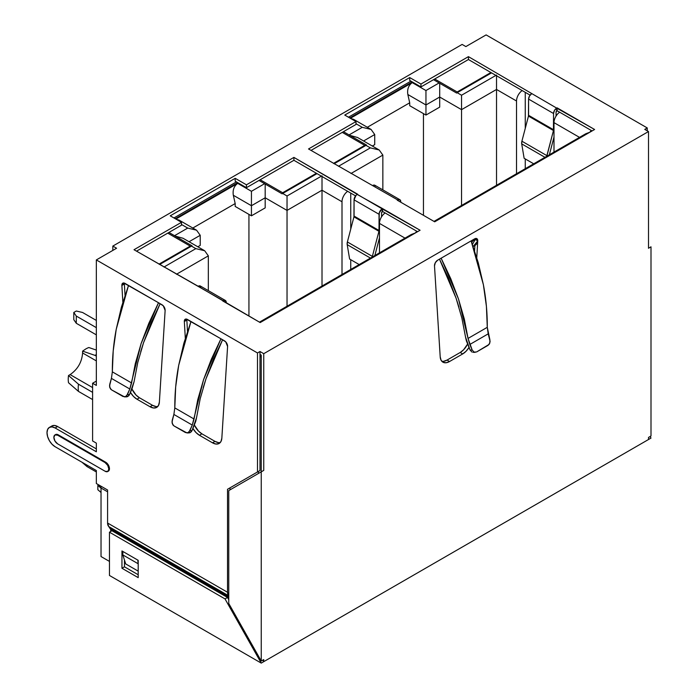 <?xml version="1.0" encoding="UTF-8"?>
<svg xmlns="http://www.w3.org/2000/svg" width="698" height="698" viewBox="0 0 698 698"><rect width="100%" height="100%" fill="white"/><g stroke="black" fill="none" stroke-linecap="round" stroke-linejoin="round"><path stroke-width="1.05" d="M186.881 319.178A4.415 2.548 -120 0 0 186.828 319.806L184.324 321.255A4.415 2.548 -120 0 0 184.333 321.508L185.31 338.268L184.324 321.255L185.24 319.23L186.253 319.038L220.952 338.792L203.554 379.677L192.282 425.073L194.044 419.018L174.805 407.911L173.881 414.455L192.282 425.073L189.9 430.631L187.971 432.699L186.959 432.926L173.994 425.92L185.467 432.551L187.971 432.699L189.088 431.896L192.282 425.073L173.881 414.455L174.805 407.911C174.736 393.428 176.036 379.232 178.697 365.324L190.973 321.481L187.448 319.448A4.415 2.548 -120 0 0 185.24 319.23A4.415 2.548 -120 0 0 184.324 321.255L186.828 319.806L187.492 331.358M124.419 283.118A4.415 2.548 -120 0 0 124.366 283.746L121.871 285.194A4.415 2.548 -120 0 0 121.871 285.447L122.848 302.208L121.871 285.194L122.106 283.946L123.79 282.969L158.49 302.731L141.092 343.617L129.819 389.013L131.582 382.958L112.343 371.851L111.418 378.386L129.819 389.013L127.437 394.571L125.509 396.639L124.497 396.857L111.532 389.859L123.005 396.49L125.509 396.639L126.626 395.836L129.819 389.013L111.418 378.386L112.343 371.851C112.273 357.367 113.573 343.172 116.234 329.264L128.511 285.421L124.986 283.388A4.415 2.548 -120 0 0 122.778 283.17A4.415 2.548 -120 0 0 121.871 285.194L124.366 283.746A4.415 2.548 -120 0 0 124.375 284.007L125.029 295.298M109.464 575.466L109.464 532.199L111.959 530.75L227.513 597.471L228.761 599.678L227.513 597.471L225.018 598.91L261.244 663.1L109.464 575.466L109.464 532.199L225.018 598.91L109.464 532.199L111.959 530.75L227.513 597.471L225.018 598.91L261.244 663.1L650.998 438.074L650.117 436.512L650.998 438.074L263.739 661.66L263.739 659.584L261.244 661.023L261.244 471.848L263.739 470.4L263.739 353.685L648.503 131.547L648.503 248.261L650.998 246.822L650.998 435.997L648.503 437.445L648.503 439.513L648.503 437.445L650.998 435.997L650.998 246.822L648.503 248.261L648.503 131.547L644.751 129.383L647.255 127.943L486.105 34.9L465.863 46.583L462.12 44.419L112.832 246.08L116.583 248.244L96.341 259.926L257.492 352.961L259.996 351.522L263.739 353.685L648.503 131.547L644.751 129.383L647.255 127.943L486.105 34.9L465.863 46.583L462.12 44.419L112.832 246.08L112.832 250.408L112.832 246.08L116.583 248.244L96.341 259.926L257.492 352.961L257.492 471.97L227.513 489.281L227.513 592.27L107.588 523.029L107.588 490.005L96.341 483.513L107.588 490.005L107.588 523.029L227.513 592.27L227.513 489.281L230.008 487.841L230.008 489.874L230.008 487.841L227.513 489.281L259.996 470.531L230.008 487.841L259.996 470.531L257.492 471.97L257.492 352.961L259.996 351.522L263.739 353.685L263.739 470.4L261.244 471.848L261.244 661.023L228.761 603.473L228.761 490.598L261.244 471.848L261.244 355.125L259.996 354.41L259.996 470.531L259.996 354.41L261.244 355.125L261.244 471.848L228.761 490.598L228.761 603.473L261.244 661.023L263.739 659.584L263.739 661.66L261.244 663.1L109.464 575.466M647.255 130.823L647.255 127.943L647.255 130.823M51.879 425.963L54.514 425.457L57.62 426.53L96.341 448.893L57.62 426.53L55.116 427.979L96.341 451.78L96.341 443.125L96.341 451.78L55.116 427.979L52.01 426.897L49.375 427.403A11.482 6.631 60 0 1 55.116 427.979L57.62 426.53A11.482 6.631 60 0 0 51.879 425.963L49.375 427.403L47.621 429.436L47.002 432.664A11.482 6.631 60 0 1 49.375 427.403M157.783 406.48A13.253 7.652 -120 0 1 152.53 405.311L150.035 406.751L152.53 405.311L139.469 397.773L136.974 399.212L150.035 406.751L136.974 399.212A13.253 7.652 -120 0 1 130.465 392.424L133.536 396.481L136.974 399.212L139.469 397.773A13.253 7.652 -120 0 1 131.931 389.022L134.06 381.727L129.558 394.545L131.939 388.987L136.04 395.033L139.469 397.773L152.53 405.311L155.959 406.541M220.245 442.541A13.253 7.652 -120 0 1 214.993 441.372L212.489 442.811L214.993 441.372L201.931 433.833L199.436 435.273L212.489 442.811L199.436 435.273A13.253 7.652 -120 0 1 192.927 428.485L195.998 432.542L199.436 435.273L201.931 433.833A13.253 7.652 -120 0 1 194.393 425.082L198.502 431.102L201.931 433.833L214.993 441.372L218.422 442.602M126.617 396.839L127.629 396.612L129.558 394.545L127.437 394.571L129.558 394.545L128.746 395.81L126.364 396.848M111.418 378.386L109.525 385.959L110.485 388.926L111.532 389.859L109.787 387.565L109.726 384.345L111.418 378.386M112.343 371.851L131.582 382.958L135.299 363.658L141.092 343.617L148.875 323.191L158.49 302.731L128.511 285.421L121.365 307.312L116.234 329.264L113.207 350.902L112.343 371.851M134.06 381.727L137.75 362.576L143.544 342.692L151.309 322.432L160.13 303.674L143.544 342.692L140.717 351.591M196.522 417.788L195.745 421.339L192.02 430.605L196.522 417.788L200.213 398.637L205.997 378.761L213.771 358.493L222.592 339.743L205.997 378.761L203.179 387.66M189.079 432.9L190.092 432.681L192.02 430.605L189.9 430.631L192.02 430.605L191.208 431.879L188.826 432.908M173.881 414.455L171.987 422.028L172.947 424.986L173.994 425.92L172.249 423.625L172.188 420.405L173.881 414.455M174.805 407.911L194.044 419.018L197.761 399.718L203.554 379.677L211.328 359.252L220.952 338.792L190.973 321.481L183.827 343.372L178.697 365.324L175.669 386.962L174.805 407.911M443.614 361.311L447.052 360.081L460.2 352.49L462.695 353.93L449.547 361.52A13.253 7.652 120 0 1 442.925 362.175A13.253 7.652 120 0 1 440.202 356.853L434.496 265.886A4.415 2.548 120 0 1 437.611 260.232L471.115 240.889L483.391 284.732L478.261 262.771L471.115 240.889L474.631 238.856L437.611 260.232L435.325 262.692L434.496 265.886L440.202 356.853L441.092 360.247L443.16 362.306L446.118 362.751L449.547 361.52L462.695 353.93L466.124 351.199L469.082 347.334M225.349 300.454A4.415 2.548 120 0 0 223.142 300.672L225.349 300.454A4.415 2.548 120 0 1 226.265 302.478L225.349 300.454L200.361 286.032A4.415 2.548 120 0 0 198.153 286.25L134.007 249.718L181.48 222.313L181.48 225.201L136.503 251.167L181.48 225.201L181.48 222.313L170.233 215.822L235.191 178.322L235.191 181.201L246.438 187.692L293.91 160.287L293.91 157.399L357.62 194.184L357.184 194.437A4.415 2.548 -60 0 0 354.061 199.846L379.04 214.269A4.415 2.548 -60 0 1 382.164 208.859L379.284 212.75L378.935 231.291L372.366 256.393L347.386 241.962A6.186 3.569 -60 0 0 347.194 244.64L370.455 258.077L347.194 244.64L349.611 259.037L359.2 264.568L349.611 259.037L347.194 244.64L347.386 241.962L353.947 216.86L354.061 199.846L354.061 216.075L379.04 230.497L379.04 214.269L354.061 199.846L355.989 195.405L357.184 194.437L382.6 208.606L382.164 211.747A0.881 0.506 120 0 0 381.544 212.829L381.544 216.851L381.544 212.829L382.6 211.494L417.579 231.692L382.6 211.494L382.6 208.606L420.083 230.244L260.18 322.563L222.706 300.925L223.142 300.672L134.007 249.718L181.48 222.313L170.233 215.822L235.191 178.322L246.438 184.813L293.91 157.399L382.164 208.859L420.083 230.244L260.18 322.563L198.153 286.25L199.349 285.831L201.041 286.808M375.559 186.052L374.878 185.275A4.415 2.548 120 0 0 372.671 185.494L374.878 185.275L399.867 199.698A4.415 2.548 120 0 1 400.783 201.722L399.867 199.698L397.659 199.916L308.525 148.962L355.997 121.557L355.997 124.445L311.02 150.402L355.997 124.445L355.997 121.557L344.751 115.065L409.709 77.565L409.709 80.445L420.955 86.936L468.428 59.531L530.087 95.129L468.428 59.531L468.428 56.643L556.681 108.103L594.6 129.488L434.697 221.807L397.223 200.169L397.659 199.916L308.525 148.962L355.997 121.557L344.751 115.065L409.709 77.565L420.955 84.048L468.428 56.643L556.681 108.103L554.474 110.432L553.558 113.512L528.578 99.09L528.578 115.318L553.558 129.741L553.558 113.512L553.453 130.535L546.647 157.041M546.735 156.3A6.186 3.569 -60 0 1 546.883 155.637L553.453 130.535L528.465 116.104L521.903 141.205L546.883 155.637L521.903 141.205A6.186 3.569 -60 0 0 521.711 143.884L544.972 157.32L521.711 143.884L524.128 158.28L533.717 163.812L524.128 158.28L521.711 143.884L521.903 141.205L528.465 116.104L528.578 99.09L553.558 113.512A4.415 2.548 -60 0 1 556.681 108.103L556.681 110.991A0.881 0.506 120 0 0 556.062 112.073L556.062 116.095L556.062 112.073L557.117 110.738L592.096 130.936L557.117 110.738L557.117 107.85L594.6 129.488L434.697 221.807L397.223 200.169L397.659 199.916A4.415 2.548 120 0 1 399.867 199.698M293.91 160.287L355.57 195.885L293.91 160.287L246.438 187.692L235.191 181.201L235.191 178.322L246.438 184.813L246.438 187.692L246.438 184.813L293.91 157.399L293.91 160.287M121.949 568.259L138.195 577.63L138.195 560.32L121.949 550.949L121.949 568.259L124.453 566.811L138.195 574.751L124.453 566.811L121.949 568.259L121.949 550.949L138.195 560.32L138.195 577.63L121.949 568.259M124.453 560.014L124.453 566.811L124.453 560.014M471.769 242.668C473.131 239.484 474.823 238.14 476.839 238.629L477.746 240.915A4.415 2.548 120 0 0 476.839 238.629C478.374 242.049 477.144 244.666 473.139 246.49L477.746 240.915L475.251 239.466L477.746 240.915L476.769 257.658L477.746 240.915L476.917 238.681L474.631 238.856A4.415 2.548 120 0 1 476.839 238.629L472.424 241.176M92.598 440.962L92.598 383.254L96.341 385.418L96.341 259.926L96.341 385.418L92.598 383.254L92.598 440.962L96.341 443.125L92.598 440.962M96.341 483.513L96.341 470.531L55.116 446.729L52.01 444.225L49.375 440.665L47.621 436.608L47.002 432.664A11.482 6.631 60 0 0 55.116 446.729L96.341 470.531L96.341 483.513M54.968 434.924A5.296 3.062 -120 0 1 57.62 435.186L54.968 434.924A5.296 3.062 -120 0 0 53.868 437.349A5.296 3.062 -120 0 0 57.62 443.841L105.093 471.246A5.296 3.062 -120 0 0 107.736 471.516A5.296 3.062 -120 0 0 108.836 469.082L109.464 468.724A5.296 3.062 -120 0 1 108.365 471.15L109.464 468.724L109.176 466.901L108.365 465.034L105.712 462.233L105.093 462.591L57.62 435.186L58.239 434.828L56.808 434.331L54.968 434.924L53.868 437.349L54.968 441.049L57.62 443.841L105.093 471.246L107.736 471.516L108.836 469.082L107.736 465.392L105.093 462.591L57.62 435.186L58.239 434.828L105.712 462.233L58.239 434.828A5.296 3.062 -120 0 0 55.596 434.566M212.489 442.811L215.926 444.041L218.884 443.596L220.952 441.537L221.842 438.143L227.592 346.478L225.724 341.846L220.952 338.792L224.477 340.825A4.415 2.548 -120 0 1 227.592 346.478L221.842 438.143A13.253 7.652 -120 0 1 219.12 443.474A13.253 7.652 -120 0 1 212.489 442.811M150.035 406.751L153.464 407.981L156.422 407.536L158.49 405.477L159.38 402.083L165.129 310.418L163.262 305.785L158.49 302.731L162.015 304.764A4.415 2.548 -120 0 1 165.129 310.418L159.38 402.083A13.253 7.652 -120 0 1 156.657 407.414A13.253 7.652 -120 0 1 150.035 406.751M96.341 381.091L92.598 383.254L96.341 381.091M409.709 80.445L409.709 77.565L420.955 84.048L420.955 86.936L409.709 80.445M441.79 361.25A13.253 7.652 120 0 0 447.052 360.081L449.547 361.52L447.052 360.081L460.2 352.49L463.629 349.75L467.547 344.14M474.588 250.765L474.876 245.905L474.588 250.765M109.464 468.724A5.296 3.062 -120 0 0 105.712 462.233L105.093 462.591A5.296 3.062 -120 0 1 108.836 469.082L109.464 468.724M259.996 354.41L259.996 351.522L259.996 354.41M262.858 660.09L263.739 661.66L262.858 660.09M228.761 595.883L227.513 592.27A8.83 5.104 -60 0 0 228.674 595.795L108.748 526.554L110.24 528.107L228.761 596.528L110.24 528.107A3.534 2.042 -60 0 1 110.712 529.512L110.712 531.475L110.712 529.512L228.761 597.671L110.712 529.512L108.748 526.554L228.761 595.883M138.195 571.139L125.701 563.932L122.831 554.919L122.831 551.455L122.831 554.919L137.82 563.565L122.831 554.919L125.701 563.932L138.195 571.139M108.748 526.554A8.83 5.104 -60 0 1 107.588 523.029L108.748 526.554M137.82 560.11L138.195 564.743L137.82 560.11M528.578 99.09L529.494 96.01L531.702 93.68A4.415 2.548 -60 0 0 528.578 99.09M530.62 116.496L530.428 117.238L530.62 116.496M549.361 154.79L553.994 137.052L549.361 154.79M356.102 217.253L355.91 217.994L356.102 217.253M372.217 257.056A6.186 3.569 -60 0 1 372.366 256.393L378.935 231.291L353.947 216.86L347.386 241.962L372.366 256.393L372.13 257.798M374.843 255.547L379.485 237.809L374.843 255.547M420.955 86.936L420.955 84.048L468.428 56.643L468.428 59.531L420.955 86.936M483.391 284.732C486.052 298.631 487.352 312.826 487.283 327.318L468.044 338.425L458.525 299.084L441.127 258.19L450.751 278.659L458.525 299.084L464.327 319.117L468.044 338.425L472.188 350.03L474.117 352.106L476.621 351.949L489.132 344.393L490.101 341.427L488.207 333.853L469.806 344.48L472.188 350.03L470.059 350.003L466.343 340.746L465.566 337.186L470.059 350.003L471.996 352.08L470.059 350.003L472.188 350.03L474.117 352.106L476.621 351.949L488.094 345.327L489.839 343.032L489.891 339.804L487.283 327.318L468.044 338.425L469.806 344.48L488.207 333.853L487.283 327.318L486.41 306.37L483.391 284.732M458.909 307.059L456.082 298.159L439.487 259.141L448.317 277.9L456.082 298.159L461.867 318.044L465.566 337.186M468.986 347.499A13.253 7.652 120 0 1 462.695 353.93L460.2 352.49A13.253 7.652 120 0 0 467.547 344.131M475.251 239.466L472.415 244.448L475.251 239.466A4.415 2.548 120 0 0 475.207 238.585M184.333 321.508L186.837 320.068L184.333 321.508M121.871 285.447L124.375 284.007L121.871 285.447M109.464 561.41L101.027 556.542L101.027 488.015A4.415 2.548 180 0 1 99.735 486.218L99.735 485.468M316.395 173.27L282.664 192.744L282.664 193.459A8.83 5.104 120 0 0 282.105 193.817L265.179 184.045A8.83 5.104 -120 0 0 264.612 183.687L258.993 180.442M282.664 192.744L260.18 179.761M190.222 246.839L190.222 246.115L158.996 264.141M190.222 246.115L167.738 233.132M96.341 327.65L76.291 316.072L76.291 323.287L73.796 319.684L73.796 312.468L76.291 311.029L82.538 312.468L96.341 320.434M76.291 323.287L96.341 334.866M73.796 312.468L76.291 316.072M364.74 146.083L364.74 145.358L333.513 163.384M364.74 145.358L342.256 132.376M490.912 72.513L457.181 91.988L457.181 92.703A8.83 5.104 120 0 0 456.623 93.061L439.696 83.289A8.83 5.104 -120 0 0 439.129 82.931L433.51 79.685M457.181 91.988L434.697 79.005M96.341 350.091L88.847 347.525A24.735 14.283 120 0 0 85.723 349L82.6 351.129L82.6 352.97C81.858 362.157 77.696 369.364 70.114 374.608L68.517 375.524A24.735 14.283 -60 0 0 68.517 382.74L78.473 391.412L92.598 399.561M96.341 354.514A28.269 16.316 120 0 0 95.094 355.413L82.6 351.129M78.473 391.412A28.269 16.316 120 0 1 78.473 384.197L68.517 375.524M78.473 384.197L92.598 392.355M95.094 355.413L96.341 356.137M168.925 232.443L174.544 235.688A8.83 5.104 60 0 1 175.111 236.046L192.037 245.818A8.83 5.104 120 0 0 191.47 246.115L159.615 264.507M343.442 131.686L349.061 134.932A8.83 5.104 60 0 1 349.628 135.29L366.555 145.062A8.83 5.104 120 0 0 365.988 145.358L334.133 163.751M107.588 491.802L101.027 488.015L101.027 486.218M175.861 219.067L237.695 183.365C233.996 186.13 232.539 190.092 233.324 195.266L251.437 205.727L265.179 197.787L265.179 207.891L251.437 215.822L251.437 191.296L264.612 183.687M317.023 173.627L282.664 193.459L287.035 195.99L321.394 176.158M350.37 118.311L412.213 82.608C408.513 85.374 407.056 89.335 407.841 94.509L425.954 104.97L439.696 97.031L439.696 107.134L425.954 115.065L425.954 90.539L439.129 82.931M491.54 72.871L457.181 92.703L461.553 95.233L495.912 75.401M183.059 238.271L175.111 236.046M163.986 267.029L195.841 248.636L204.68 250.748L208.336 255.852L208.336 290.638M174.544 235.688L187.727 228.08L196.566 230.192L200.221 235.296L200.221 245.391L197.804 246.787M265.179 184.045L265.179 197.787L287.035 210.412L287.035 195.99M357.577 137.515L349.628 135.29M338.504 166.272L370.359 147.88L379.197 149.991L382.853 155.096L382.853 189.882M349.061 134.932L362.245 127.324L371.083 129.435L374.73 134.54L374.73 144.634L372.322 146.03M439.696 83.289L439.696 97.031L461.553 109.656L461.553 95.233M590.56 131.817L590.229 131.625A8.83 5.104 -60 0 1 591.503 130.587M176.454 219.408L178.95 220.027L196.269 230.026M192.814 228.028L235.191 203.563L233.324 195.266M322.014 175.791L322.014 286.04M347.656 191.313A8.83 5.104 120 0 0 342.003 201.757L342.003 274.497M350.745 269.454L350.745 259.691M350.745 229.101L350.745 193.102M385.13 212.951A8.83 5.104 120 0 0 379.485 223.395L405.006 238.131M379.485 252.859L379.485 223.395M416.985 231.343A8.83 5.104 120 0 0 415.711 232.382L416.043 232.574M415.441 232.923L411.244 234.519L259.464 322.153M350.972 118.651L353.467 119.271L370.786 129.27M367.331 127.272L409.709 102.807L407.841 94.509M496.531 75.035L496.531 185.284M522.174 90.557A8.83 5.104 120 0 0 516.52 101.001L516.52 173.741M525.262 168.698L525.262 158.935M525.262 128.345L525.262 92.345M559.648 112.195A8.83 5.104 120 0 0 553.994 122.639L579.515 137.375M553.994 152.103L553.994 122.639M589.958 132.166L585.762 133.763L433.981 221.397M248.933 214.382L248.933 316.072M287.035 306.23L287.035 210.412L322.014 190.214L342.003 201.757M423.45 113.626L423.45 215.316M461.553 205.474L461.553 109.656L496.531 89.457L516.52 101.001M425.954 115.065L409.709 105.686L409.709 102.807M251.437 215.822L235.191 206.442L235.191 203.563M86.971 465.121L86.971 466.561L96.341 471.97M86.971 466.561L81.98 462.233M101.027 492.474L97.842 489.717L97.842 485.389L101.027 488.146M98.715 484.883L97.842 485.389M92.598 387.582L70.114 374.608M96.341 360.901L82.6 352.97M175.233 218.71L237.695 182.649M349.75 117.953L412.213 81.893M258.435 471.429L258.435 473.471M187.727 228.08L181.48 224.477M237.695 183.365L251.437 191.296M365.988 145.358L370.359 147.88M362.245 127.324L355.997 123.721M412.213 82.608L425.954 90.539M191.47 246.115L195.841 248.636M189.062 241.735L200.221 235.296M363.579 140.979L374.73 134.54M261.244 356.774A4.415 2.548 180 0 1 259.996 356.608M350.998 173.488L382.853 155.096M176.481 274.244L208.336 255.852M108.365 471.15L107.736 471.516M475.181 352.333L473.061 352.316M124.445 396.874L126.565 396.848M186.898 432.935L189.027 432.908M173.942 217.959L236.404 181.899M348.459 117.203L410.921 81.142M204.383 250.582L182.815 238.131M378.901 149.826L357.332 137.375"/></g></svg>
